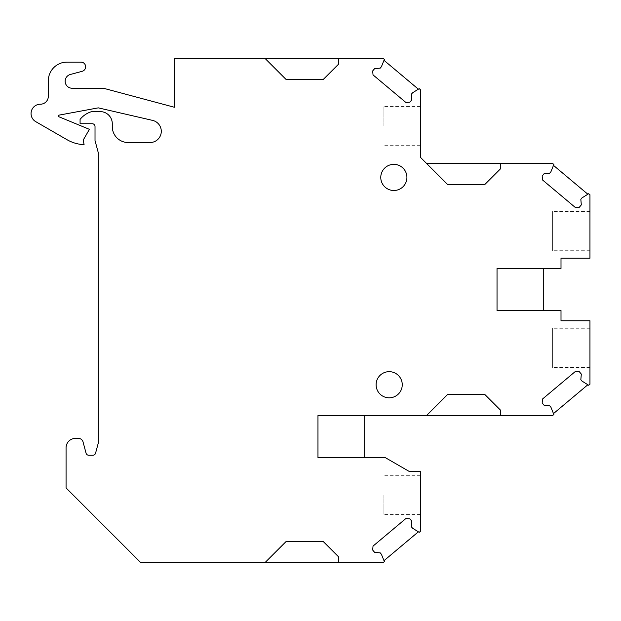 <?xml version="1.0" encoding="UTF-8"?>
<svg xmlns="http://www.w3.org/2000/svg" width="621" height="621" viewBox="0 0 621 621"><rect width="100%" height="100%" fill="white"/><g stroke="black" fill="none" stroke-linecap="round" stroke-linejoin="round"><path stroke-width="0.47" stroke-dasharray="3.1 2.33" d="M426.526 415.558L447.539 394.545L484.892 394.545L500.301 409.953L500.301 415.558M426.526 163.424L420.456 157.354L420.456 89.711L419.198 88.656L418.368 89.176L383.995 60.33L384.36 59.422L383.103 58.366L174.392 58.366L174.392 107.262L103.42 88.244L72.137 88.244A7.002 7.002 0 0 1 70.328 74.481L82.22 71.291A4.673 4.673 0 0 0 81.009 62.116L67.006 62.116A18.677 18.677 0 0 0 48.329 80.792L48.329 96.278A7.941 7.941 0 0 1 40.396 104.212A9.338 9.338 0 0 0 35.723 121.638L67.006 139.702A37.353 37.353 0 0 0 84.083 144.67L83.261 140.004L89.416 129.339L58.599 116.632L58.599 115.211L98.289 107.86L152.634 120.404A11.209 11.209 0 0 1 150.111 142.527L128.167 142.527A15.874 15.874 0 0 1 112.292 126.653L112.292 123.734A12.141 12.141 0 0 0 100.152 111.594L91.753 111.594A23.35 23.35 0 0 0 80.078 119.395L80.078 123.734L92.218 123.734A2.802 2.802 0 0 1 95.021 126.537L95.021 140.54L98.289 152.743L98.289 443.045L95.572 453.167A2.802 2.802 0 0 1 92.871 455.247L88.764 455.247A2.802 2.802 0 0 1 86.055 453.167L83.035 441.896A4.673 4.673 0 0 0 78.525 438.434L75.405 438.434A9.338 9.338 0 0 0 66.067 447.772L66.067 487.927L140.773 562.634L383.103 562.634L384.36 561.578L383.995 560.67L418.368 531.824L419.198 532.344L420.456 531.289L420.456 471.587L409.472 471.587L385.206 457.576L364.659 457.576L364.659 415.558L552.597 415.558L553.854 414.502L553.49 413.594L587.854 384.748L588.692 385.268L589.95 384.213L589.95 320.77L561.004 320.77L561.004 310.5L543.724 310.5L543.724 268.474L561.004 268.474L561.004 258.204L589.95 258.204L589.95 194.761L588.692 193.705L587.862 194.233L553.49 165.388L553.854 164.48L552.597 163.424L426.526 163.424L447.539 184.429L484.892 184.429L500.301 169.021L500.301 163.424M589.95 347.853L589.95 367.461L589.95 347.853M589.95 231.121L589.95 250.737L589.95 231.121M587.862 194.233L582.032 197.874L580.829 199.302L581.318 204.891L579.37 207.22L575.419 207.561L542.513 179.95L542.172 176.007L544.12 173.678L549.709 173.189L550.912 171.761L553.49 165.388M420.456 126.071L420.456 106.455L420.456 126.071M418.368 89.176L412.538 92.816L411.343 94.245L411.832 99.834L409.876 102.162L405.932 102.504L373.027 74.893L372.678 70.949L374.626 68.621L380.223 68.131L381.418 66.703L383.995 60.33M338.748 58.366L338.748 63.971L323.339 79.379L285.986 79.379L264.973 58.366M264.973 562.634L285.986 541.621L323.339 541.621L338.748 557.029L338.748 562.634M383.995 560.67L381.418 554.297L380.223 552.869L374.626 552.38L372.678 550.051L373.027 546.107L405.932 518.496L409.876 518.838L411.832 521.166L411.343 526.755L412.538 528.184L418.368 531.824M420.456 494.929L420.456 514.545L420.456 494.929M553.49 413.594L550.912 407.221L549.709 405.785L544.12 405.296L542.172 402.975L542.513 399.024L575.419 371.412L579.37 371.762L581.318 374.083L580.829 379.679L582.032 381.108L587.854 384.748M376.101 384.741A13.072 13.072 0 0 1 389.173 371.668A13.072 13.072 0 0 1 402.253 384.741A13.072 13.072 0 0 1 389.173 397.813A13.072 13.072 0 0 1 376.101 384.741M380.774 177.427A13.072 13.072 0 0 1 393.846 164.355A13.072 13.072 0 0 1 406.918 177.427A13.072 13.072 0 0 1 393.846 190.5A13.072 13.072 0 0 1 380.774 177.427M589.95 367.461L552.597 367.461L552.597 328.245L552.597 367.461M589.95 328.245L552.597 328.245M589.95 250.737L552.597 250.737L552.597 211.513L552.597 250.737M589.95 211.513L552.597 211.513M383.103 126.071L383.103 106.455L383.103 126.071M383.103 494.929L383.103 514.545L383.103 494.929M543.724 310.5L497.033 310.5L497.033 268.474L543.724 268.474M364.659 457.576L317.968 457.576L317.968 415.558L364.659 415.558M420.456 145.679L383.103 145.679M420.456 106.455L383.103 106.455M420.456 514.545L383.103 514.545M420.456 475.321L383.103 475.321"/><path stroke-width="0.93" d="M500.301 415.558L426.526 415.558L447.539 394.545L484.892 394.545L500.301 409.953L500.301 415.558L552.597 415.558L553.854 414.502L550.912 407.221L549.709 405.785L544.12 405.296L542.172 402.975L542.513 399.024L575.419 371.412L579.37 371.762L581.318 374.083L580.829 379.679L582.032 381.108L588.692 385.268L589.95 384.213L589.95 320.77L561.004 320.77L561.004 310.5L497.033 310.5L497.033 268.474L561.004 268.474L561.004 258.204L589.95 258.204L589.95 194.761L588.692 193.705L582.032 197.874L580.829 199.302L581.318 204.891L579.37 207.22L575.419 207.561L542.513 179.95L542.172 176.007L544.12 173.678L549.709 173.189L550.912 171.761L553.854 164.48L552.597 163.424L426.526 163.424M500.301 163.424L500.301 169.021L484.892 184.429L447.539 184.429L420.456 157.354L420.456 89.711L419.198 88.656L412.538 92.816L411.343 94.245L411.832 99.834L409.876 102.162L405.932 102.504L373.027 74.893L372.678 70.949L374.626 68.621L380.223 68.131L381.418 66.703L384.36 59.422L383.103 58.366L174.392 58.366L174.392 107.262L103.42 88.244L72.137 88.244A7.002 7.002 0 0 1 70.328 74.481L82.22 71.291A4.673 4.673 0 0 0 81.009 62.116L67.006 62.116A18.677 18.677 0 0 0 48.329 80.792L48.329 96.278A7.941 7.941 0 0 1 40.396 104.212A9.338 9.338 0 0 0 35.723 121.638L67.006 139.702A37.353 37.353 0 0 0 84.083 144.67L83.261 140.004L89.416 129.339L58.599 116.632L58.599 115.211L98.289 107.86L152.634 120.404A11.209 11.209 0 0 1 150.111 142.527L128.167 142.527A15.874 15.874 0 0 1 112.292 126.653L112.292 123.734A12.141 12.141 0 0 0 100.152 111.594L91.753 111.594A23.35 23.35 0 0 0 80.078 119.395L80.078 123.734L92.218 123.734A2.802 2.802 0 0 1 95.021 126.537L95.021 140.54L98.289 152.743L98.289 443.045L95.572 453.167A2.802 2.802 0 0 1 92.871 455.247L88.764 455.247A2.802 2.802 0 0 1 86.055 453.167L83.035 441.896A4.673 4.673 0 0 0 78.525 438.434L75.405 438.434A9.338 9.338 0 0 0 66.067 447.772L66.067 487.927L140.773 562.634L383.103 562.634L384.36 561.578L381.418 554.297L380.223 552.869L374.626 552.38L372.678 550.051L373.027 546.107L405.932 518.496L409.876 518.838L411.832 521.166L411.343 526.755L412.538 528.184L419.198 532.344L420.456 531.289L420.456 471.587L409.472 471.587L385.206 457.576L317.968 457.576L317.968 415.558L426.526 415.558M338.748 58.366L338.748 63.971L323.339 79.379L285.986 79.379L264.973 58.366M264.973 562.634L285.986 541.621L323.339 541.621L338.748 557.029L338.748 562.634M376.101 384.741A13.072 13.072 0 0 1 389.173 371.668A13.072 13.072 0 0 1 402.253 384.741A13.072 13.072 0 0 1 389.173 397.813A13.072 13.072 0 0 1 376.101 384.741M380.774 177.427A13.072 13.072 0 0 1 393.846 164.355A13.072 13.072 0 0 1 406.918 177.427A13.072 13.072 0 0 1 393.846 190.5A13.072 13.072 0 0 1 380.774 177.427M587.862 194.233L553.49 165.388M553.49 413.594L587.854 384.748M383.995 560.67L418.368 531.824M418.368 89.176L383.995 60.33M543.724 268.474L543.724 310.5M364.659 415.558L364.659 457.576"/></g></svg>
